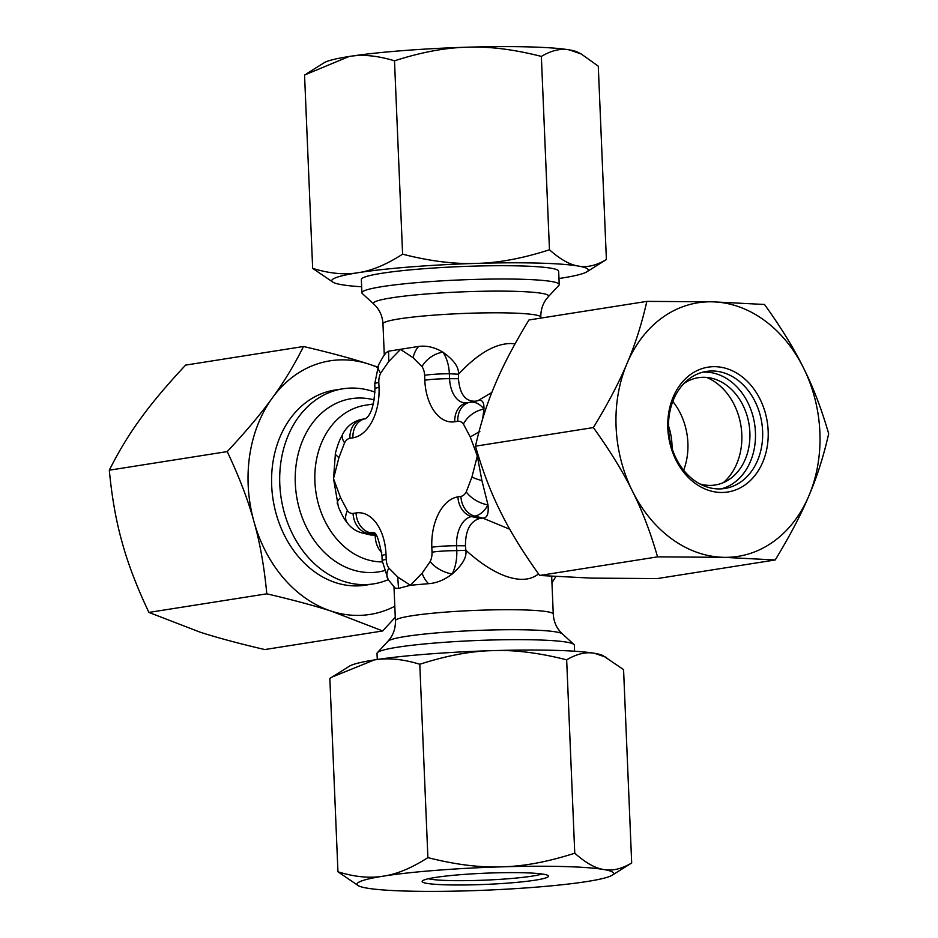 <?xml version="1.0" encoding="UTF-8"?>
<svg xmlns="http://www.w3.org/2000/svg" width="938" height="938" viewBox="0 0 938 938"><rect width="100%" height="100%" fill="white"/><g stroke="black" fill="none" stroke-linecap="round" stroke-linejoin="round"><path stroke-width="1.41" d="M377.275 659.484L377.017 653.458A98.748 8.759 -2.4 0 1 377.381 652.66A98.748 8.759 -2.4 0 1 435.783 642.964A98.748 8.759 -2.4 0 1 535.598 639.868A98.748 8.759 -2.4 0 1 573.904 644.418A98.748 8.759 -2.4 0 1 574.337 645.18L574.584 651.218M538.518 573.892C533.816 577.691 527.977 579.52 520.989 579.356C504.972 578.57 486.599 568.885 465.869 550.289L456.771 550.653L456.572 545.74A26.745 16.263 91.5 0 1 471.685 516.568L474.675 516.088L482.777 518.081C487.127 518.233 488.862 513.825 487.983 504.879A19.745 10.001 -151.8 0 1 466.256 491.887L471.931 477.02L477.313 456.009L481.909 480.584L487.983 504.879A32.502 19.757 -88.5 0 1 474.675 516.088A19.745 15.583 81 0 1 460.91 496.401L457.92 496.87A46.197 28.081 91.5 0 0 431.82 547.264L432.019 552.177A13.05 7.938 -88.5 0 1 430.179 561.545A19.745 9.556 26.5 0 0 452.198 573.974C462.305 565.098 466.866 557.336 465.881 550.7M432.019 552.177A19.745 1.747 177.6 0 1 456.771 550.653A32.502 19.757 -88.5 0 1 452.198 573.974C444.53 579.883 436.639 583.119 428.502 583.682L410.363 585.265L398.544 588.407L395.261 588.196L388.273 579.743A19.745 12.077 145.2 0 1 388.824 568.065L397.724 576.999L398.544 588.407M548.296 296.736L558.86 285.34A98.748 8.759 177.6 0 0 559.224 284.542A98.748 8.759 177.6 0 0 520.473 279.231A98.748 8.759 177.6 0 0 416.683 282.655A98.748 8.759 177.6 0 0 361.904 292.82A98.748 8.759 177.6 0 0 362.326 293.582L373.805 304.041A87.668 7.774 -2.4 0 1 418.606 294.649A87.668 7.774 -2.4 0 1 514.223 291.308A87.668 7.774 -2.4 0 1 548.296 296.736L546.221 299.257C542.457 304.463 540.663 310.455 540.827 317.232A78.991 7 177.6 0 0 509.826 312.975A78.991 7 177.6 0 0 426.79 315.719A78.991 7 177.6 0 0 382.974 323.856L384.287 355.162M375.001 392.154A98.748 77.913 81 0 0 354.06 388.086A98.748 77.913 81 0 0 342.78 388.813A98.748 77.913 81 0 0 280.298 491.406A98.748 77.913 81 0 0 362.291 584.62A98.748 77.913 81 0 0 373.57 583.882A98.748 77.913 81 0 0 388.226 579.672M381.731 552.517C377.533 548.378 375.352 542.563 375.188 535.059L366.828 533.112L369.83 532.632A26.745 16.263 91.5 0 1 373.711 532.784M347.283 522.9A19.745 12.429 143.2 0 0 347.295 522.9C344.774 520.109 341.819 514.81 338.407 506.977L333.518 478.697L340.576 497.738L347.423 510.647A19.745 12.429 143.2 0 0 347.283 522.9C351.105 527.965 355.994 531.295 361.962 532.89L370.604 534.988L374.93 535.094M333.518 478.697L335.452 453.101C338.829 440.52 340.729 438.351 342.851 433.884L342.851 433.884A19.745 10.001 -151.8 0 0 344.574 442.806L338.899 457.685L333.518 478.697M491.864 392.471L477.864 400.714C482.144 399.271 484.172 402.097 483.973 409.167A19.745 12.429 143.2 0 0 463.419 424.058A13.05 7.938 -88.5 0 0 457.767 421.291L454.766 421.76A19.745 15.583 -99 0 1 466.913 402.742A26.745 16.263 91.5 0 1 449.572 378.694L449.361 373.77L458.494 374.227C477.583 353.755 495.123 343.519 511.104 343.519L515.032 343.883M388.695 361.552L380.652 373.16A19.745 9.556 -153.5 0 1 378.659 364.741C383.888 354.939 384.228 355.385 386.198 352.582L388.602 351.175L418.559 346.45C426.684 345.383 434.786 347.295 442.9 352.196A19.745 12.077 145.2 0 0 422.006 366.629L413.119 357.706L400.479 349.428L388.695 361.552L388.602 351.175M458.471 373.816C458.893 367.028 453.699 359.829 442.9 352.196A32.502 19.757 -88.5 0 1 449.361 373.77A19.745 1.747 -2.4 0 0 424.609 375.294A13.05 7.938 -88.5 0 0 422.006 366.629M477.864 400.714L469.903 402.273A32.502 19.757 -88.5 0 1 483.973 409.167L482.601 419.075M477.231 452.163L477.313 456.009L470.255 436.956L463.419 424.058M482.777 518.081L509.815 529.278M477.606 400.749L469.903 402.273A19.745 15.583 81 0 0 457.767 421.291M454.766 421.76A46.197 28.081 91.5 0 1 424.808 380.207A19.745 1.747 177.6 0 1 449.572 378.694L458.448 378.729C459.702 393.726 465.107 401.23 474.663 401.218M458.448 378.729L458.494 374.227M418.559 346.45A19.745 15.055 117.1 0 0 413.119 357.706M397.724 576.999L410.363 585.265L422.147 573.141A19.745 13.707 49.1 0 0 428.502 583.682M551.685 576.342L551.696 576.6A19.745 9.556 -153.5 0 0 552.799 576.413M465.869 550.289L465.447 545.787L456.572 545.74A19.745 1.747 -2.4 0 0 431.82 547.264M457.92 496.87A19.745 15.583 -99 0 0 471.685 516.568L479.576 518.503C470.149 521.399 465.436 530.486 465.447 545.787M479.576 518.503L482.531 518.116M481.909 480.584A19.745 4.373 -168.5 0 1 471.931 477.02M479.846 431.457L470.255 436.956M375.188 535.059L375.88 534.941M340.576 497.738A19.745 7.61 162.9 0 0 337.27 503.413M338.899 457.685L335.206 454.273M380.652 373.16A13.05 7.938 -88.5 0 0 378.811 382.516A19.745 1.747 -2.4 0 0 374.754 383.759L378.659 364.741A19.745 9.556 -153.5 0 1 378.682 364.694M699.795 483.902A54.31 42.855 81 0 0 709.034 485.392A54.31 42.855 81 0 0 728.38 479.998A54.31 42.855 81 0 0 749.099 424.668A54.31 42.855 81 0 0 712.352 378.401A54.31 42.855 81 0 0 704.508 377.299A54.31 42.855 81 0 0 683.943 383.49M672.804 401.452A59.246 46.748 -99 0 1 683.65 470.243M706.689 377.428A59.246 46.748 -99 0 1 740.961 425.946A59.246 46.748 -99 0 1 723.292 482.671M668.501 425.864A54.31 42.855 -99 0 1 672.042 448.341M558.239 270.484A98.748 8.759 177.6 0 0 519.922 265.923A98.748 8.759 177.6 0 0 420.107 269.018A98.748 8.759 177.6 0 0 361.705 278.715M361.658 286.782A128.365 11.385 177.6 0 1 341.608 284.683A128.365 11.385 -2.4 0 1 333.365 282.444A128.365 11.385 -2.4 0 1 358.117 272.7C371.46 270.812 386.292 264.645 402.601 254.186L394.499 60.818C421.338 52.176 445.656 47.639 467.452 47.205A128.365 11.385 -2.4 0 1 528.833 46.9A128.365 11.385 -2.4 0 1 569.343 49.89L581.29 54.029L598.28 66.188L606.394 259.556L586.801 271.821A128.365 11.385 -2.4 0 1 561.897 278.058A128.365 11.385 -2.4 0 1 558.966 278.516M333.365 282.444L312.659 268.385L304.557 75.017L349.053 56.503A128.365 11.385 -2.4 0 1 467.452 47.205C489.226 46.325 513.86 49.397 541.355 56.409C551.567 50.394 560.889 48.213 569.343 49.89A128.365 11.385 -2.4 0 1 577.585 52.129L581.29 54.029M606.394 259.556C596.181 265.571 586.86 267.74 578.406 266.075A128.365 11.385 177.6 0 0 537.896 263.086A128.365 11.385 177.6 0 0 476.516 263.39C498.301 262.957 522.618 258.419 549.469 249.778C560.326 259.416 569.976 264.844 578.406 266.075A128.365 11.385 -2.4 0 1 586.801 271.821M312.659 268.385C329.637 273.579 344.785 275.022 358.117 272.7A128.365 11.385 -2.4 0 1 476.516 263.39C454.742 264.27 430.108 261.198 402.601 254.186M306.773 73.61L324.149 62.752A128.365 11.385 -2.4 0 1 349.053 56.503C362.385 54.181 377.533 55.623 394.499 60.818M549.469 249.778L541.355 56.409M702.785 372.175A59.246 46.748 -99 0 1 725.836 378.061A59.246 46.748 -99 0 1 755.43 432.324A59.246 46.748 -99 0 1 741.325 476.176A59.246 46.748 -99 0 1 721.205 488.862M762.617 431.187A59.246 46.748 81 0 0 706.361 371.436A59.246 46.748 81 0 0 668.56 428.713A59.246 46.748 81 0 0 724.828 488.475A59.246 46.748 81 0 0 762.617 431.187M667.821 428.256A63.198 49.866 -99 0 1 715.354 366.688A63.198 49.866 -99 0 1 768.152 430.894A63.198 49.866 -99 0 1 720.619 492.462A63.198 49.866 -99 0 1 667.821 428.256M808.908 495.768A128.365 101.292 81 0 0 819.882 432.254A128.365 101.292 81 0 0 803.549 368.024C794.169 348.83 781.155 327.643 764.505 304.475L712.634 301.825L646.845 301.379C641.721 323.973 635.132 344.645 627.065 363.381C619.268 382.071 608.035 403.469 593.379 427.576C610.017 450.744 623.031 471.931 632.423 491.125C642.073 510.284 650.456 532.198 657.55 556.867L723.339 557.324L775.21 559.963C789.878 535.868 801.111 514.47 808.908 495.768C816.975 477.032 823.564 456.36 828.688 433.766C821.582 409.097 813.199 387.171 803.549 368.024A128.365 101.292 81 0 0 712.634 301.825A128.365 101.292 81 0 0 627.065 363.381A128.365 101.292 81 0 0 616.09 426.896A128.365 101.292 81 0 0 632.423 491.125A128.365 101.292 81 0 0 723.339 557.324A128.365 101.292 81 0 0 808.908 495.768M646.845 301.379L528.95 319.975C514.282 344.082 503.049 365.48 495.252 384.181C487.185 402.918 480.596 423.577 475.472 446.183C482.578 470.853 490.961 492.767 500.611 511.925C509.991 531.119 523.005 552.306 539.655 575.475L591.526 578.125L657.315 578.57L775.21 559.963M539.655 575.475L657.55 556.867M475.472 446.183L593.379 427.576M428.408 878.742A59.246 5.253 177.6 0 0 449.185 880.548A59.246 5.253 177.6 0 0 541.976 873.982M446.945 884.862A63.198 5.605 -2.4 0 1 422.381 880.946A63.198 5.605 -2.4 0 1 459.761 874.744A63.198 5.605 -2.4 0 1 523.639 872.762A63.198 5.605 -2.4 0 1 548.167 875.67A63.198 5.605 -2.4 0 1 515.877 882.447A63.198 5.605 -2.4 0 1 446.945 884.862M606.581 657.456L594.633 653.317C586.18 651.652 576.858 653.821 566.658 659.836C539.151 652.825 514.516 649.764 492.743 650.632A128.365 11.385 -2.4 0 1 554.124 650.327A128.365 11.385 -2.4 0 1 594.633 653.317A128.365 11.385 177.6 0 1 602.876 655.556L623.571 669.615L631.684 862.983C621.472 869.01 612.151 871.179 603.697 869.503A128.365 11.385 177.6 0 0 563.187 866.524A128.365 11.385 177.6 0 0 501.807 866.829C480.033 867.697 455.399 864.637 427.892 857.625C411.583 868.072 396.751 874.239 383.408 876.127C370.076 878.449 354.927 877.018 337.95 871.812L358.656 885.871A128.365 11.385 177.6 0 0 366.899 888.11A128.365 11.385 177.6 0 0 407.409 891.1A128.365 11.385 177.6 0 0 468.789 890.795A128.365 11.385 177.6 0 0 587.188 881.497A128.365 11.385 177.6 0 0 612.092 875.248A128.365 11.385 177.6 0 0 603.697 869.503C595.267 868.283 585.617 862.843 574.76 853.205C547.909 861.858 523.592 866.395 501.807 866.829A128.365 11.385 177.6 0 0 383.408 876.127A128.365 11.385 177.6 0 0 358.656 885.871M332.064 677.037L374.344 659.942C387.675 657.62 402.824 659.051 419.79 664.256C446.64 655.615 470.958 651.066 492.743 650.632A128.365 11.385 177.6 0 0 374.344 659.942A128.365 11.385 177.6 0 0 349.44 666.179L329.848 678.444L337.95 871.812M612.092 875.248L631.684 862.983M419.79 664.256L427.892 857.625M566.658 659.836L574.76 853.205M338.747 389.587A98.748 77.913 81 0 0 323.692 392.881A98.748 77.913 81 0 0 274.998 509.357A98.748 77.913 81 0 0 369.49 584.386M395.273 617.227L382.704 630.957L331.712 611.295A128.365 101.292 -99 0 1 253.964 521.61C248.23 500.493 239.307 477.161 227.219 451.588L109.312 470.196C118.657 451.506 129.057 434.353 140.512 418.747C151.698 403.176 166.73 385.295 185.618 365.105L303.525 346.497C329.73 352.618 351.375 358.433 368.423 363.967A128.365 101.292 -99 0 1 377.475 367.403M382.704 630.957L264.797 649.553C238.58 643.445 216.948 637.617 199.9 632.095L148.907 612.42C136.807 586.86 127.885 563.527 122.151 542.41C116.148 521.34 111.868 497.269 109.312 470.196M377.627 367.004L368.423 363.967A128.365 101.292 81 0 0 315.778 364.448A128.365 101.292 81 0 0 272.325 397.947C283.78 382.341 294.169 365.187 303.525 346.497M227.219 451.588C246.108 431.398 261.139 413.517 272.325 397.947A128.365 101.292 -99 0 0 253.964 521.61C259.967 542.68 264.246 566.751 266.802 593.824C293.019 599.945 314.652 605.76 331.712 611.295A128.365 101.292 81 0 0 384.357 610.802A128.365 101.292 81 0 0 394.804 606.265M266.802 593.824L148.907 612.42M393.995 586.883L395.414 620.768A78.991 7 -2.4 0 1 439.242 612.631A78.991 7 -2.4 0 1 522.278 609.888A78.991 7 -2.4 0 1 553.268 614.144C553.678 620.921 555.964 626.736 560.15 631.614L562.437 633.959A87.668 7.774 177.6 0 0 528.411 629.902A87.668 7.774 177.6 0 0 439.793 632.658A87.668 7.774 177.6 0 0 387.945 641.264L377.381 652.66M383.923 570.761A87.668 69.178 -99 0 1 368.552 572.532A87.668 69.178 -99 0 1 295.306 483.457A87.668 69.178 -99 0 1 361.236 398.04A87.668 69.178 -99 0 1 374.297 399.916M373.465 403.961L365.292 405.251A78.991 62.33 81 0 0 315.309 487.326A78.991 62.33 81 0 0 380.898 561.897A78.991 62.33 81 0 0 382.247 561.909M422.147 573.141L430.179 561.545M460.91 496.401A13.05 7.938 -88.5 0 0 466.256 491.887M424.609 375.294L424.808 380.207M344.574 442.806A13.05 7.938 -88.5 0 1 349.921 438.304L352.911 437.835A46.197 28.081 91.5 0 0 379.022 387.441L378.811 382.516M347.423 510.647A13.05 7.938 -88.5 0 0 353.063 513.414L356.065 512.945A46.197 28.081 91.5 0 1 386.022 554.487L386.221 559.4A13.05 7.938 -88.5 0 0 388.824 568.065M375.024 533.91L369.83 532.632A19.745 15.583 81 0 1 356.065 512.945M373.84 532.819L373.664 532.761C376.244 532.151 379.011 539.807 381.965 555.73A19.745 1.747 -2.4 0 1 386.022 554.487M361.962 532.89A32.502 19.757 -88.5 0 0 366.828 533.112A19.745 15.583 -99 0 1 353.063 513.414M386.221 559.4A19.745 1.747 177.6 0 0 382.165 560.643L388.273 579.743M349.921 438.304A19.745 15.583 -99 0 1 362.056 419.286A32.502 19.757 -88.5 0 0 361.599 419.368C353.309 421.279 347.06 426.11 342.851 433.884M365.316 418.77A26.745 16.263 91.5 0 1 365.058 418.817A19.745 15.583 81 0 0 352.911 437.835M365.339 418.758L361.599 419.368M379.022 387.441A19.745 1.747 177.6 0 0 374.966 388.672C374.145 405.404 370.92 415.452 365.269 418.794L365.433 418.747M361.353 279.512L361.904 292.82M334.678 390.091L342.78 388.813M540.827 317.232L540.863 318.099M365.457 585.16L373.57 583.882M382.974 323.856C382.563 317.079 380.277 311.264 376.091 306.386L373.805 304.041M558.661 271.246L559.224 284.542M551.685 576.483L553.268 614.144M387.945 641.264L390.02 638.743C393.784 633.537 395.578 627.545 395.414 620.768M562.437 633.959L573.904 644.418M555.824 576.6L551.954 582.838M381.965 555.73L382.165 560.643M374.754 383.759L374.966 388.672"/></g></svg>
